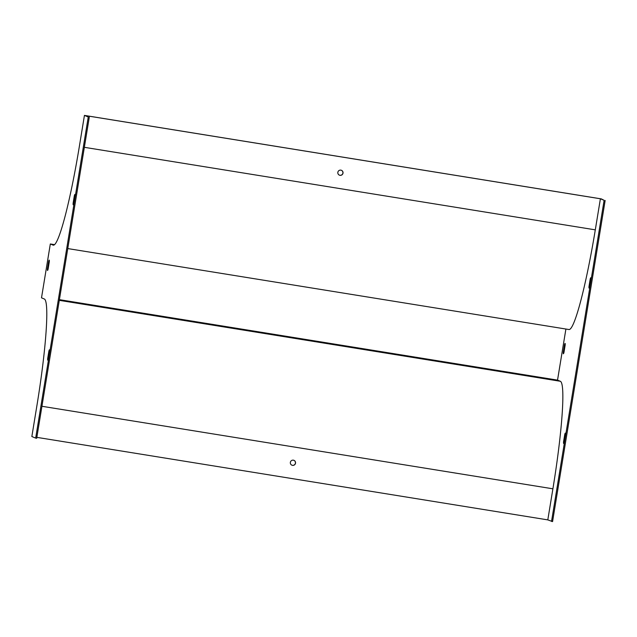 <?xml version="1.0" encoding="UTF-8"?>
<svg xmlns="http://www.w3.org/2000/svg" width="637" height="637" viewBox="0 0 637 637"><rect width="100%" height="100%" fill="white"/><g stroke="black" fill="none" stroke-linecap="round" stroke-linejoin="round"><path stroke-width="0.96" d="M565.903 329.034L557.534 380.122L560.305 381.268A104.994 10.065 99.2 0 1 552.9 488.81L547.804 519.888L36.85 437.356M293.362 460.177A2.628 2.612 112.5 0 0 291.929 465.193A2.628 2.612 112.5 0 0 295.353 463.768A2.628 2.612 112.5 0 0 293.362 460.177M88.256 116.985L35.672 438.105L31.85 436.52L36.938 405.45A103.942 9.961 -80.8 0 0 44.279 298.976L41.509 297.829L50.323 243.971L53.094 245.118A103.942 9.961 99.2 0 0 53.317 245.173A103.942 9.961 99.2 0 0 79.346 146.478L84.434 115.401L88.256 116.985L85.565 115.608L600.396 198.768L595.3 229.846A104.994 10.065 99.2 0 1 569.008 329.536L67.769 248.573M291.881 465.177A2.628 2.612 112.5 0 0 295.257 463.728A2.628 2.612 112.5 0 0 293.896 460.328M54.583 244.656L50.323 243.971M47.679 358.535L48.89 351.138A5.247 0.502 99.2 0 1 49.455 349.793A5.247 0.502 99.2 0 1 49.559 351.417L48.348 358.814A5.247 0.502 99.2 0 1 47.783 360.16A5.247 0.502 99.2 0 1 47.679 358.535L48.372 358.655M75.007 196.037L73.796 203.434A5.247 0.502 99.2 0 1 73.231 204.78A5.247 0.502 99.2 0 1 73.128 203.155L74.338 195.758A5.247 0.502 99.2 0 1 74.903 194.412A5.247 0.502 99.2 0 1 75.007 196.037M48.093 269.117A5.247 0.502 99.2 0 1 47.528 270.462A5.247 0.502 99.2 0 1 47.425 268.838L48.635 261.441A5.247 0.502 99.2 0 1 49.2 260.095A5.247 0.502 99.2 0 1 49.304 261.719L48.093 269.117M35.672 438.105L36.699 438.272L89.291 117.152M84.434 115.401L601.328 198.895L604.115 200.313L600.396 198.768M547.804 519.888L552.566 521.599L605.15 200.48M565.425 434.745A5.247 0.502 -80.8 0 0 565.322 433.12A5.247 0.502 -80.8 0 0 564.756 434.466L563.546 441.863A5.247 0.502 -80.8 0 0 563.649 443.487A5.247 0.502 -80.8 0 0 564.215 442.142L565.425 434.745M588.986 286.483A5.247 0.502 -80.8 0 0 589.09 288.107A5.247 0.502 -80.8 0 0 589.655 286.761L590.865 279.364A5.247 0.502 -80.8 0 0 590.762 277.74A5.247 0.502 -80.8 0 0 590.196 279.086L588.986 286.483L589.679 286.594M551.531 521.432L604.115 200.313M565.17 345.039L563.96 352.436A5.247 0.502 99.2 0 1 563.395 353.782A5.247 0.502 99.2 0 1 563.291 352.165L564.501 344.768A5.247 0.502 99.2 0 1 565.067 343.423A5.247 0.502 99.2 0 1 565.17 345.039M557.534 380.122L59.4 299.661M341.392 170.286A2.628 2.612 -67.5 0 1 339.911 175.279A2.628 2.612 -67.5 0 1 339.378 175.135M340.007 175.318A2.628 2.612 112.5 0 0 341.44 170.302A2.628 2.612 112.5 0 0 338.016 171.727A2.628 2.612 112.5 0 0 340.007 175.318M301.317 339.035L304.144 339.561L301.317 339.035M565.178 344.872L564.501 344.768M563.984 352.277L563.291 352.165M48.125 268.949L47.425 268.838M49.32 261.552L48.635 261.441M590.196 279.086L590.881 279.197M73.128 203.155L73.82 203.275M74.338 195.758L75.015 195.87M563.546 441.863L564.239 441.974M564.756 434.466L565.433 434.577M48.89 351.138L49.575 351.25M552.9 488.81L41.938 406.279M53.54 245.189L53.094 245.118M595.3 229.846L84.347 147.314M560.305 381.268L59.289 300.346"/></g></svg>
